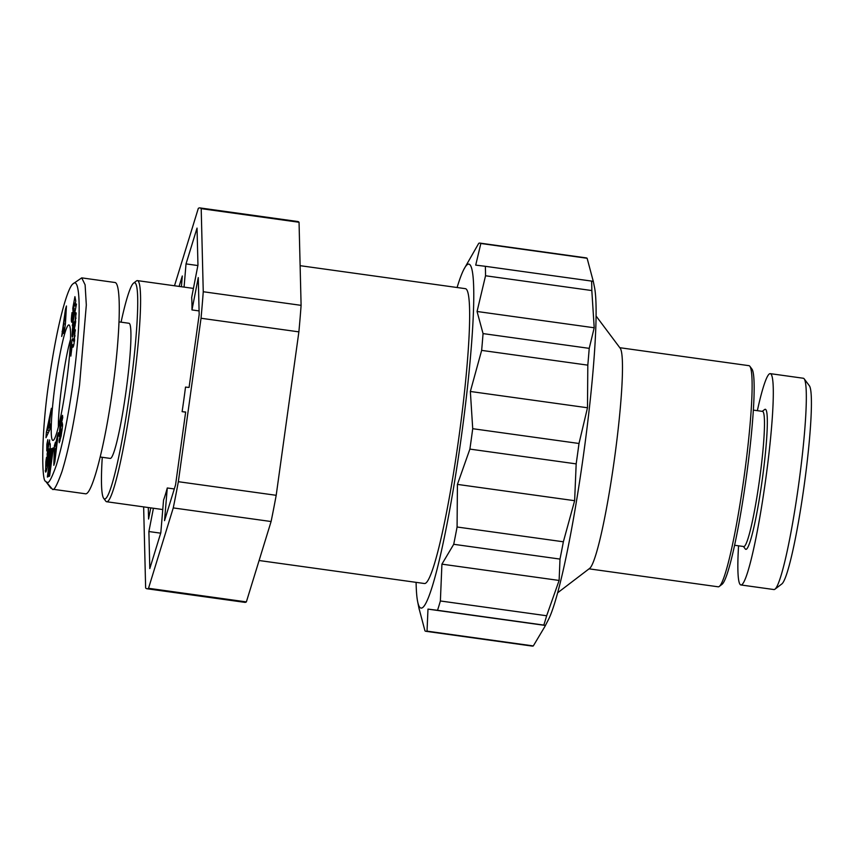 <?xml version="1.0" encoding="UTF-8"?>
<svg xmlns="http://www.w3.org/2000/svg" width="854" height="854" viewBox="0 0 854 854"><rect width="100%" height="100%" fill="white"/><g stroke="black" fill="none" stroke-linecap="round" stroke-linejoin="round"><path stroke-width="1.28" d="M153.421 508.247L148.884 531.54L149.802 568.561L160.819 532.747L163.552 500.06A111.628 10.504 -82.1 0 0 167.277 487.976L174.291 488.947M199.089 310.92L191.979 309.938L198.267 277.603L199.174 314.624L189.076 387.449L185.521 387.097A111.628 10.504 -82.1 0 1 182.115 411.66L185.649 412.162M191.979 309.938A111.628 10.504 -82.1 0 0 191.67 297.448L197.957 265.114L197.039 228.093L186.023 263.897L197.872 265.551M103.676 498.33L105.757 501.117A111.628 10.504 -82.1 0 0 106.675 501.746A111.628 10.504 -82.1 0 0 132.487 392.434A111.628 10.504 -82.1 0 0 137.43 280.614A111.628 10.504 -82.1 0 0 137.398 280.614A111.628 10.504 -82.1 0 0 136.384 280.977L133.619 283.08A109.152 10.269 97.9 0 1 134.612 282.727A109.152 10.269 97.9 0 1 129.829 391.879A109.152 10.269 97.9 0 1 104.604 498.949A109.152 10.269 97.9 0 1 103.676 498.33A109.152 10.269 97.9 0 1 102.266 457.306M424.385 583.506A148.842 14.006 -82.1 0 0 424.438 583.517A148.842 14.006 -82.1 0 0 424.481 583.517A148.842 14.006 -82.1 0 0 458.844 437.76A148.842 14.006 -82.1 0 0 465.441 288.673A148.842 14.006 -82.1 0 0 465.398 288.663M557.609 592.825L589.612 568.412A111.628 10.504 -82.1 0 0 614.346 459.655A111.628 10.504 -82.1 0 0 620.228 348.272L596.103 316.055M748.926 365.672A111.628 10.504 97.9 0 1 748.958 365.672A111.628 10.504 97.9 0 1 749.876 366.302A111.628 10.504 97.9 0 1 743.983 477.685A111.628 10.504 97.9 0 1 719.249 586.452A111.628 10.504 97.9 0 1 718.235 586.815A111.628 10.504 97.9 0 1 718.203 586.805A111.628 10.504 97.9 0 1 718.161 586.805M143.643 506.892L145.639 587.99A192.246 18.094 -82.1 0 0 146.931 588.748A192.246 18.094 -82.1 0 0 146.995 588.748A192.246 18.094 -82.1 0 0 148.521 588.289L246.368 601.899A192.246 18.094 97.9 0 1 244.842 602.358A192.246 18.094 97.9 0 1 244.778 602.348A192.246 18.094 97.9 0 1 244.714 602.348M297.694 221.506A192.246 18.094 97.9 0 1 297.758 221.517A192.246 18.094 97.9 0 1 299.049 222.264L201.202 208.654A192.246 18.094 -82.1 0 0 199.911 207.906A192.246 18.094 -82.1 0 0 199.847 207.896A192.246 18.094 -82.1 0 0 198.32 208.365L174.504 285.77M532.17 646.083A195.972 18.446 -82.1 0 0 532.234 646.094A195.972 18.446 -82.1 0 0 532.298 646.104A195.972 18.446 -82.1 0 0 533.312 645.923L427.032 631.138A195.972 18.446 97.9 0 1 426.018 631.319A195.972 18.446 97.9 0 1 425.954 631.309A195.972 18.446 97.9 0 1 424.972 630.86L418.962 608.208M416.101 582.353A173.65 16.343 -82.1 0 0 417.638 601.6A173.65 16.343 -82.1 0 0 421.075 608.091A173.65 16.343 -82.1 0 0 461.213 437.739A173.65 16.343 -82.1 0 0 468.803 264.099A173.65 16.343 -82.1 0 0 463.839 269.416L478.731 243.337A195.972 18.446 97.9 0 1 479.884 243.091A195.972 18.446 97.9 0 1 479.948 243.102A195.972 18.446 97.9 0 1 480.845 243.486L475.721 265.124L485.339 266.309A195.972 18.446 97.9 0 1 485.542 275.767L477.055 311.486L483.054 333.594A196.132 18.457 97.9 0 1 481.645 350.386L470.351 391.474L472.721 428.697A195.972 18.446 97.9 0 1 469.892 449.097L457.424 484.399L457.082 527.003A195.972 18.446 97.9 0 1 453.72 544.297L441.924 564.152L440.376 600.97A195.972 18.446 97.9 0 1 437.526 610.3L427.982 609.115L427.032 631.138M533.312 645.923L544.937 626.42L545.418 625.459L543.806 625.085A195.972 18.446 -82.1 0 0 546.656 615.755L559.124 580.453L560 559.082A195.972 18.446 -82.1 0 0 563.362 541.788L574.635 500.7L576.172 463.882A195.972 18.446 -82.1 0 0 579.001 443.482L587.488 407.764L587.808 365.149A196.132 18.457 -82.1 0 0 589.217 348.357L594.203 327.776L591.822 290.552A195.972 18.446 -82.1 0 0 591.619 281.094L593.316 281.478L587.125 258.271L480.845 243.486M587.125 258.271A195.972 18.446 -82.1 0 0 586.228 257.887L479.948 243.102M463.839 269.416A173.65 16.343 -82.1 0 0 457.103 287.51M61.467 417.884L62.491 415.332L62.737 417.542L60.058 429.242L61.669 424.353A7.835 0.737 97.9 0 1 62.289 422.709L62.555 425.847L61.146 435.946L59.257 442.735L59.097 440.504L61.477 430.651L61.328 429.423L59.961 434.686A7.835 0.737 97.9 0 1 59.257 436.373A7.835 0.737 97.9 0 1 59.172 436.287L60.026 425.249L61.467 417.884L62.63 418.054M59.086 441.08L59.94 441.198M47.141 464.202L49.158 449.396L48.208 451.36L47.493 458.769L47.109 454.114L49.66 439.874L49.425 444.027L49.948 443.226L50.215 444.08C50.781 448.692 46.789 472.999 45.614 472.07L45.849 461.811A9.672 0.907 97.9 0 1 45.988 460.786A9.672 0.907 97.9 0 1 46.532 457.317L46.255 465.462L46.415 466.017L47.141 464.202L47.856 464.298M48.614 456.036L49.212 456.111M49.425 444.027L50.226 444.144M110.187 458.406A68.213 6.416 -82.1 0 0 110.209 458.406A68.213 6.416 -82.1 0 0 125.986 391.602A68.213 6.416 -82.1 0 0 129.007 323.271A68.213 6.416 -82.1 0 0 128.986 323.271L119.048 321.883M58.36 426.936A52.094 4.9 97.9 0 1 70.53 339.401M68.918 324.936A58.296 5.487 -82.1 0 0 55.435 382.122A58.296 5.487 -82.1 0 0 52.884 440.418A58.296 5.487 -82.1 0 0 53.418 440.226A58.296 5.487 -82.1 0 0 66.334 383.425A58.296 5.487 -82.1 0 0 69.409 325.267A58.296 5.487 -82.1 0 0 68.918 324.936M73.241 283.688L81.728 277.87L85.112 284.83L86.318 305.017L79.571 384.802C74.245 422.015 68.352 451.008 61.894 471.782C57.004 485.392 53.823 491.199 52.361 489.182L45.689 481.24C41.75 482.489 40.885 436.02 48.827 382.229C56.93 323.986 67.786 286.581 73.241 283.688C80.191 276.472 82.315 316.482 72.387 387.289C67.541 420.403 62.161 446.471 56.257 465.494C51.571 478.539 48.518 484.111 47.098 482.19M52.297 489.171L85.325 493.761C91.848 495.896 104.871 446.055 112.589 389.392C120.542 333.103 121.567 282.226 114.756 282.471L114.703 282.46M106.675 501.746A111.628 10.504 -82.1 0 0 106.707 501.746L162.762 509.55M121.065 322.171A109.152 10.269 97.9 0 1 133.619 283.08M762.526 411.393A68.213 6.416 97.9 0 1 762.547 411.393A68.213 6.416 97.9 0 1 759.526 479.724A68.213 6.416 97.9 0 1 743.77 546.528A68.213 6.416 97.9 0 1 743.749 546.528A68.213 6.416 97.9 0 1 743.727 546.528L734.568 545.258M743.45 546.485L745.275 548.93A70.701 6.651 -82.1 0 0 745.873 549.336A70.701 6.651 -82.1 0 0 762.216 479.98A70.701 6.651 -82.1 0 0 765.312 409.279A70.701 6.651 -82.1 0 0 764.672 409.504L762.248 411.35M719.249 586.452L722.014 584.339A109.152 10.269 -82.1 0 0 746.204 477.994A109.152 10.269 -82.1 0 0 751.958 369.088L749.876 366.302M757.349 410.667A106.665 10.034 97.9 0 1 770.255 373.646A106.665 10.034 97.9 0 1 770.287 373.646A106.665 10.034 97.9 0 1 765.558 480.503A106.665 10.034 97.9 0 1 740.93 584.958A106.665 10.034 97.9 0 1 740.898 584.958A106.665 10.034 97.9 0 1 738.55 545.802M803.272 378.237A106.665 10.034 97.9 0 1 803.315 378.247A106.665 10.034 97.9 0 1 804.19 378.845A106.665 10.034 97.9 0 1 798.554 485.275A106.665 10.034 97.9 0 1 774.93 589.207A106.665 10.034 97.9 0 1 773.959 589.548A106.665 10.034 97.9 0 1 773.916 589.548A106.665 10.034 97.9 0 1 773.884 589.538M774.93 589.207L781.837 583.933A100.462 9.458 -82.1 0 0 804.094 486.054A100.462 9.458 -82.1 0 0 809.4 385.805L804.19 378.845M182.115 411.66L185.66 412.023L175.561 484.858L164.534 520.662L167.277 487.976M184.08 287.104L186.023 263.897M179.094 286.41L182.308 275.981L181.411 286.731M150.752 507.874L148.575 519.051L148.297 507.532M173.255 507.916A192.246 18.094 -82.1 0 0 178.347 481.699L276.194 495.309A192.246 18.094 97.9 0 1 271.092 521.527L173.255 507.916L148.521 588.289M201.032 318.254A192.246 18.094 -82.1 0 0 203.252 291.737L301.099 305.348A192.246 18.094 97.9 0 1 298.879 331.864L201.032 318.254L178.347 481.699M201.202 208.654L203.252 291.737M110.209 458.406A68.213 6.416 -82.1 0 0 110.23 458.406L100.228 457.018M73.423 326.025L72.996 331.395L73.903 324.573L74.672 321.456L74.714 323.025L75.013 322.225L76.006 312.724L75.12 325.427L72.355 337.116L72.344 329.719L73.465 322.065L73.423 326.025M72.451 313.802L72.216 317.934L73.156 313.343L72.793 308.251L74.928 296.648L75.76 300.992L74.928 306.031L74.362 303.085L73.764 306.33L74.031 311.304L72.419 320.741L71.704 322.257L71.341 319.375L71.982 312.628L72.451 313.802M65.427 309.447L66.441 305.988L65.438 323.687L64.562 329.879L63.516 333.434L63.858 329.046L61.68 336.465L65.427 309.447L66.164 309.543M76.486 304.035L72.28 325.833L76.486 304.035M74.031 343.874L72.996 347.247L72.259 344.674L70.85 356.107L71.928 340.234L72.771 338.632L73.551 341.226L73.903 340.671L75.131 329.43L74.031 343.874M47.739 446.332L46.789 450.891L46.853 444.219L47.813 439.65L47.739 446.332M50.258 423.936L49.852 429.53L45.977 437.707L46.372 432.188L51.379 408.297L49.991 418.545L49.479 425.708L50.258 423.936M57.261 436.191L58.296 432.786L54.837 461.961L53.823 465.323L54.378 445.703L55.425 442.244L55.286 446.204L57.261 436.191L57.88 436.277M50.322 459.196L47.963 476.799L47.354 477.055L51.133 448.83L51.752 448.563L50.343 466.199L52.756 448.136L53.364 447.88L49.596 476.105L48.945 476.383L50.322 459.196L50.898 459.271M72.803 325.982L73.412 326.068M72.622 327.296L73.166 327.37M72.184 331.726L73.679 331.928M72.131 332.74L73.508 332.932M72.078 333.797L73.305 333.967M72.067 334.224L73.22 334.384M72.046 335.099L73.017 335.238M72.046 335.835L72.825 335.942M72.067 336.391L72.665 336.476M75.579 313.354L76.155 313.439M75.387 313.962L76.177 314.069M75.408 318.019L76.027 318.104M75.462 318.168L76.027 318.243M75.216 321.168L75.75 321.243M75.013 322.225L75.622 322.31M74.864 322.791L75.536 322.887M74.714 323.025L75.504 323.132M73.903 324.573L75.237 324.755M73.914 325.107L75.141 325.278M73.903 325.78L75.013 325.929M73.903 325.876L74.992 326.025M73.828 326.89L74.757 327.018M73.252 330.445L73.871 330.53M73.188 330.712L73.839 330.797M72.996 331.395L73.743 331.491M72.846 331.683L73.69 331.811L72.846 331.694M71.736 314.518L72.344 314.592M71.608 315.628L72.206 315.713M71.587 315.873L72.174 315.959M71.48 316.994L72.099 317.08M71.394 318.062L72.974 318.286M71.362 318.542L72.878 318.755M71.341 319.375L72.707 319.567M71.341 320.122L72.537 320.293M71.341 320.261L72.505 320.421M71.362 320.773L72.376 320.912M71.416 321.264L72.238 321.371M71.48 321.68L72.099 321.766M74.362 303.085L75.398 303.223M72.793 308.251L74.234 308.454M73.316 309.746L74.159 309.863M73.412 309.885L74.149 309.991M73.423 309.97L74.138 310.077M73.444 310.578L74.085 310.675M73.38 311.507L73.999 311.593M73.316 312.158L73.924 312.244M73.156 313.343L73.775 313.429M72.942 314.742L73.572 314.827M72.782 315.649L73.433 315.745M72.579 316.727L73.252 316.813M72.398 317.453L73.113 317.549M72.376 317.539L73.102 317.635M72.216 317.934L73.017 318.051M62.086 331.352L63.143 331.501M63.858 329.046L64.616 329.153M63.143 327.787L64.84 316.653L63.143 327.787L64.712 328M64.84 316.653L65.587 316.759M64.263 323.965L65.31 324.114M74.725 330.22L75.344 330.306M74.522 330.861L75.355 330.978M74.458 335.697L75.077 335.782M74.501 336.017L75.045 336.092M74.106 339.764L74.661 339.849M73.903 340.671L74.544 340.767M73.764 341.109L74.479 341.205M73.615 341.28L74.447 341.386M72.43 338.931L73.006 339.017M72.27 339.251L73.113 339.369M72.099 339.689L73.22 339.839M71.928 340.234L73.337 340.436M72.259 344.674L73.818 344.888M72.334 344.845L73.775 345.048M72.398 345.112L73.722 345.294M72.43 345.229L73.69 345.4M72.494 345.571L73.615 345.721M72.569 346.105L73.465 346.222L72.569 346.148M72.654 346.585L73.316 346.671M46.853 444.219L47.76 444.336M49.479 425.708L50.119 425.794M46.372 432.188L48.454 432.487M47.493 430.267L48.678 427.534L48.988 423.232L47.493 430.267L49.383 430.533M48.988 423.232L49.649 423.317M48.678 427.534L49.98 427.705M56.61 441.838L57.218 441.924M55.286 446.204L56.684 446.396M54.378 445.703L55.296 445.841M54.944 456.367L55.948 447.645L55.147 450.261L54.944 456.367L55.499 456.442M55.948 447.645L56.524 447.731M45.849 461.811L46.447 461.897M45.283 470.511L46.362 470.661M47.109 454.114L48.294 454.285M60.026 425.249L60.591 425.335M59.107 432.829L60.399 433.01M59.097 440.504L60.09 440.643M52.756 448.136L53.322 448.222M50.343 466.199L50.909 466.273M51.133 448.83L51.731 448.916M593.316 281.478L594.555 287.595A173.65 16.343 97.9 0 1 583.431 455.353A173.65 16.343 97.9 0 1 548.343 619.78L544.937 626.42M591.619 281.094L485.339 266.309M591.822 290.552L485.542 275.767M594.203 327.776L477.055 311.486M589.217 348.357L483.054 333.594M587.808 365.149L481.645 350.386M587.488 407.764L470.351 391.474M579.001 443.482L472.721 428.697M576.172 463.882L469.892 449.097M574.635 500.7L457.424 484.399M563.362 541.788L457.082 527.003M560 559.082L453.72 544.297M559.124 580.453L441.924 564.152M546.656 615.755L440.376 600.97M543.806 625.085L437.526 610.3M545.418 625.459L427.982 609.115M298.879 331.864L276.194 495.309M148.884 531.54L160.691 533.174M271.092 521.527L246.368 601.899M299.049 222.264L301.099 305.348M72.793 326.079L73.391 326.164M45.347 471.216L46.127 471.323M61.669 424.353L62.609 424.481M60.271 429.722L61.21 429.861M61.477 430.651L62.032 430.726M193.431 288.406L137.43 280.614M465.441 288.673L300.117 265.679M748.958 365.672L619.812 347.706M244.778 602.348L146.931 588.748M417.638 601.6L419.165 609.222M46.415 466.017L47.482 466.167M740.898 584.958L773.916 589.548M770.287 373.646L803.315 378.247M753.367 410.123L762.547 411.393M45.678 481.314L50.856 488.232M114.756 282.471L81.728 277.87M49.009 448.916L50.034 449.055M60.09 430.181L61.093 430.32M61.509 428.975L62.257 429.082M60.175 436.704L60.976 436.821M532.234 646.094L425.954 631.309M297.758 221.517L199.911 207.906M718.203 586.805L589.046 568.839M424.438 583.517L259.104 560.512"/></g></svg>
